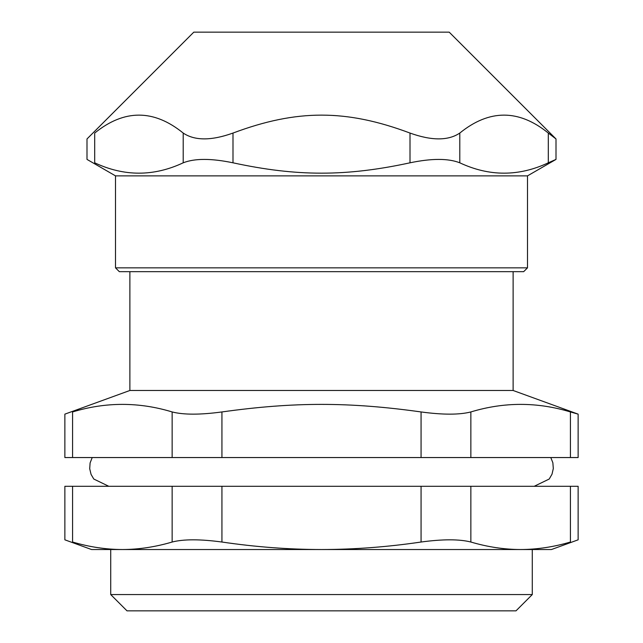 <?xml version="1.0" encoding="UTF-8"?>
<svg xmlns="http://www.w3.org/2000/svg" width="643" height="643" viewBox="0 0 643 643"><rect width="100%" height="100%" fill="white"/><g stroke="black" fill="none" stroke-linecap="round" stroke-linejoin="round"><path stroke-width="0.96" d="M470.853 486.293L578.129 486.293L578.129 539.823L551.445 549.532L91.555 549.532L64.871 539.823L64.871 486.293L172.147 486.293L172.147 542.025C183.617 539.091 200.214 539.091 221.931 542.025L221.931 486.293L421.069 486.293L421.069 542.025C442.786 539.091 459.383 539.091 470.853 542.025L470.853 486.293L421.069 486.293M172.147 542.025C155.397 546.976 138.808 549.476 122.363 549.532L520.637 549.532C504.192 549.476 487.603 546.976 470.853 542.025M122.363 549.532C105.918 549.476 89.321 546.976 72.579 542.025C62.331 539.091 62.331 539.091 72.579 542.025L72.579 486.293M421.069 542.025C387.584 546.976 354.389 549.476 321.5 549.532C288.611 549.476 255.416 546.976 221.931 542.025M570.421 486.293L570.421 542.025C580.669 539.091 580.669 539.091 570.421 542.025C553.679 546.976 537.082 549.476 520.637 549.532M221.931 486.293L172.147 486.293M72.579 411.946C62.331 414.88 62.331 414.88 72.579 411.946C105.765 401.867 138.952 401.867 172.147 411.946L172.147 457.551L72.579 457.551L72.579 411.946M513.122 271.676L513.122 390.486L129.878 390.486L64.871 414.14L64.871 457.551L72.579 457.551M172.147 457.551L221.931 457.551L221.931 411.946C200.214 414.88 183.617 414.88 172.147 411.946M221.931 411.946C294.092 401.867 348.908 401.867 421.069 411.946L421.069 457.551L221.931 457.551M421.069 457.551L470.853 457.551L470.853 411.946C459.383 414.88 442.786 414.88 421.069 411.946M470.853 411.946C504.048 401.867 537.235 401.867 570.421 411.946L570.421 457.551L470.853 457.551M513.122 390.486L578.129 414.14L570.421 411.946M570.421 457.551L578.129 457.551L578.129 414.14M127.001 610.85L515.999 610.85L532.283 594.566L110.717 594.566L127.001 610.85M532.283 549.532L532.283 594.566M115.507 267.85L115.507 175.869L86.998 159.408L86.998 138.952L193.8 32.15L449.2 32.15L556.002 138.952L548.302 133.061L548.302 162.808L556.002 159.408L527.493 175.869L527.493 267.85L115.507 267.85L119.341 271.676L523.659 271.676L527.493 267.85M94.698 133.061C84.571 140.817 84.571 140.817 94.698 133.061C124.203 109.149 153.709 109.149 183.207 133.061L183.207 162.808C153.709 176.616 124.203 176.616 94.698 162.808C84.474 158.282 84.474 158.282 94.698 162.808L94.698 133.061M232.991 133.061C296.849 109.149 346.151 109.149 410.009 133.061L410.009 162.808C346.151 176.616 296.849 176.616 232.991 162.808L232.991 133.061C211.33 140.817 194.741 140.817 183.207 133.061M410.009 162.808C431.718 158.282 448.308 158.282 459.793 162.808L459.793 133.061C448.259 140.817 431.67 140.817 410.009 133.061M459.793 133.061C489.291 109.149 518.797 109.149 548.302 133.061M183.207 162.808C194.692 158.282 211.282 158.282 232.991 162.808M115.507 175.869L527.493 175.869M548.302 162.808C518.797 176.616 489.291 176.616 459.793 162.808M92.206 457.551L90.1 462.952L89.707 468.739L91.057 474.373L93.782 479.035L108.796 486.293M550.794 457.551L552.859 462.759L553.31 468.538L552.015 474.188L549.218 479.035L534.204 486.293M129.878 390.486L129.878 271.676M110.717 594.566L110.717 549.532M556.002 159.408L556.002 138.952"/></g></svg>
